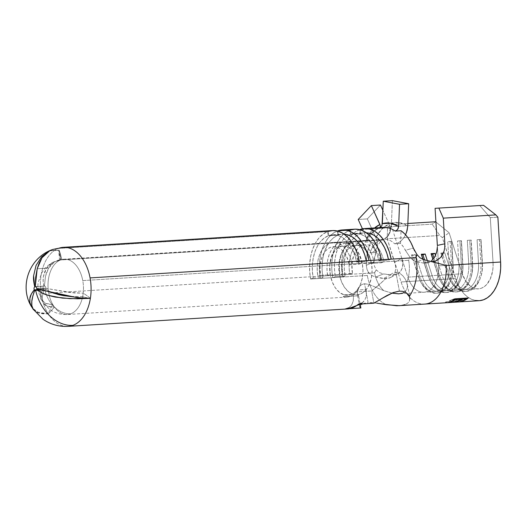 <?xml version="1.0" encoding="UTF-8"?>
<svg xmlns="http://www.w3.org/2000/svg" width="527" height="527" viewBox="0 0 527 527"><rect width="100%" height="100%" fill="white"/><g stroke="black" fill="none" stroke-linecap="round" stroke-linejoin="round"><path stroke-width="0.4" stroke-dasharray="2.63 1.98" d="M342.675 273.987L340.067 274.942L339.414 269.567L339.447 264.159L340.159 258.922L341.516 254.06L343.479 249.758L345.956 246.188L348.867 243.481L352.089 241.748L355.508 241.043L358.986 241.406L362.392 242.815L365.593 245.22L368.465 248.527L370.903 252.604L372.806 257.308L374.104 262.439L371.495 263.401L368.781 255.068L366.72 251.616L364.289 248.816L361.575 246.781L358.696 245.589L355.751 245.279L352.859 245.878L350.126 247.347L347.662 249.64L345.56 252.664L343.9 256.3L342.148 264.85L342.675 273.987A23.451 14.98 86.4 0 1 355.626 245.286A23.451 14.98 86.4 0 1 371.495 263.401L381.278 262.789A23.451 14.98 -93.6 0 0 365.409 244.68A23.451 14.98 -93.6 0 0 352.451 273.375L342.675 273.987L352.451 273.375L351.931 264.244L353.683 255.694L355.343 252.051L357.444 249.027L359.908 246.735L362.635 245.266L365.527 244.673L368.472 244.976L371.357 246.168L374.065 248.204L376.502 251.004L378.564 254.462L381.278 262.789L383.887 261.833L382.582 256.695L380.678 251.998L378.241 247.914L375.369 244.607L372.167 242.203L368.762 240.793L365.29 240.437L361.871 241.135L358.643 242.875L355.738 245.582L353.255 249.152L351.298 253.447L349.935 258.309L349.23 263.546L349.197 268.961L349.842 274.336L352.451 273.375L349.842 274.336L340.067 274.942A27.694 17.687 86.4 0 1 355.363 241.05A27.694 17.687 86.4 0 1 357.075 241.076A27.694 17.687 86.4 0 1 374.104 262.439L383.887 261.833A27.694 17.687 -93.6 0 0 365.145 240.444A27.694 17.687 -93.6 0 0 349.842 274.336L340.067 274.942L342.675 273.987M371.495 263.401L374.104 262.439L383.887 261.833L381.278 262.789L371.495 263.401M361.72 263.217L360.415 258.078L358.512 253.375L356.074 249.297L353.202 245.99L350 243.586L346.595 242.176L343.123 241.814L339.704 242.519L336.476 244.251L333.571 246.959L331.088 250.529L329.131 254.831L327.768 259.692L327.063 264.929L327.03 270.338L327.675 275.72L330.284 274.758L329.764 265.621L331.516 257.071L333.176 253.434L335.277 250.411L337.741 248.118L340.468 246.649L343.36 246.05L346.305 246.359L349.19 247.552L351.898 249.587L354.335 252.387L356.397 255.845L359.111 264.172L361.72 263.217A27.694 17.687 -93.6 0 0 342.978 241.821A27.694 17.687 -93.6 0 0 327.675 275.72L317.9 276.326L317.247 270.95L317.28 265.536L317.992 260.298L319.349 255.437L321.312 251.142L323.789 247.571L326.7 244.864L329.922 243.125L333.341 242.427L336.819 242.782L340.225 244.192L343.426 246.596L346.298 249.903L348.736 253.988L350.639 258.685L351.944 263.823L349.329 264.778L359.111 264.172A23.451 14.98 -93.6 0 0 343.242 246.063A23.451 14.98 -93.6 0 0 330.284 274.758L320.508 275.371A23.451 14.98 86.4 0 1 333.459 246.669A23.451 14.98 86.4 0 1 349.329 264.778L346.614 256.451L344.553 252.993L342.122 250.193L339.408 248.158L336.529 246.965L333.584 246.662L330.692 247.255L327.959 248.724L325.495 251.017L323.394 254.04L321.74 257.683L319.988 266.234L320.508 275.371L317.9 276.326A27.694 17.687 86.4 0 1 333.196 242.433A27.694 17.687 86.4 0 1 351.944 263.823L361.72 263.217L351.944 263.823L349.329 264.778L359.111 264.172L361.72 263.217M327.675 275.72L330.284 274.758L320.508 275.371L317.9 276.326L327.675 275.72M377.846 285.944L371.627 290.976L373.893 303.19L371.627 290.976L383.867 280.43L377.846 285.944M386.785 277.729L383.867 280.43L386.785 277.729M392.734 273.177L389.716 275.213L392.734 273.177L395.889 272.215L392.734 273.177M399.394 291.108L395.889 272.215L399.394 291.108M380.171 299.488L382.134 298.308M397.931 272.439L395.889 272.215L399.795 273.25L397.931 272.439M402.892 275.852L399.795 273.25L402.892 275.852L405.21 279.007L402.892 275.852M404.888 292.004L407.173 288.77L407.496 285.654L406.772 282.314L405.21 279.007L406.772 282.314A27.7 17.694 -93.6 0 0 408.662 260.292L82.765 280.595A27.7 17.694 86.4 0 1 83.213 293.177A27.7 17.694 86.4 0 1 82.673 296.602L70.071 296.438L82.673 296.602A27.7 17.694 86.4 0 1 82.179 298.717A27.7 17.694 -93.6 0 0 82.673 296.602A93.338 59.617 -93.6 0 0 90.38 298.361A93.338 59.617 -93.6 0 0 83.213 293.177A27.7 17.694 -93.6 0 0 82.765 280.595L408.662 260.292L409.031 258.546L410.131 257.453L405.388 250.318A27.7 17.694 -93.6 0 0 400.533 243.434L394.664 243.803A27.7 17.694 -93.6 0 0 384.051 239.265A27.7 17.694 -93.6 0 0 380.962 239.89L60.928 259.831A27.7 17.694 86.4 0 1 61.857 259.547A93.338 59.617 -93.6 0 0 59.202 250.147L49.762 250.733L59.202 250.147L60.928 259.831L380.962 239.89L384.782 238.817L387.905 236.195L390 232.302L390.843 227.552L359.987 229.476L378.893 228.296L381.284 226.808L382.338 223.659M381.634 303.927L372.22 302.65L368.083 302.603L364.585 283.71L369.157 284.501L383.913 290.713L391.897 293.098M407.331 284.382L409.808 297.748L409.387 301.095L407.76 303.13L404.993 304.659L401.238 305.541M408.781 295.258L409.367 296.345M339.474 274.666L330.35 275.232A26.001 16.607 86.4 0 1 344.711 243.415A26.001 16.607 86.4 0 1 362.306 263.493L371.436 262.927A26.001 16.607 -93.6 0 0 353.841 242.848A26.001 16.607 -93.6 0 0 339.474 274.666A26.001 16.607 -93.6 0 0 353.215 294.283L344.085 294.856A26.001 16.607 86.4 0 1 330.35 275.232L339.474 274.666L338.901 264.534L339.566 259.62L340.844 255.055L342.682 251.023L345.007 247.67L347.741 245.127L350.765 243.5L353.973 242.842L357.24 243.178L360.435 244.502L363.439 246.755L366.14 249.864L368.426 253.691L370.211 258.105L371.436 262.927L362.306 263.493A26.001 16.607 86.4 0 1 357.128 290.061L357.003 291.332L356.16 291.945L371.627 290.976L366.509 291.299L366.258 289.494L357.128 290.061L366.258 289.494A26.001 16.607 -93.6 0 0 371.436 262.927L372.108 270.344L371.416 277.63L369.407 284.198L366.258 289.494L363.373 292.314L360.145 294.092L356.707 294.758L353.215 294.283L353.465 296.088L343.117 296.734A27.7 17.694 -93.6 0 0 346.746 297.09A27.7 17.694 -93.6 0 0 356.16 291.945L366.509 291.299L366.305 296.062L366.258 289.494A26.001 16.607 -93.6 0 1 353.215 294.283L348.624 291.826L344.599 287.478L341.463 281.596L339.474 274.666M57.911 260.292L61.857 259.547A27.7 17.694 86.4 0 1 64.017 259.198A27.7 17.694 86.4 0 1 82.765 280.595A27.7 17.694 -93.6 0 0 64.017 259.198A27.7 17.694 -93.6 0 0 61.857 259.547A27.7 17.694 -93.6 0 0 60.928 259.831L59.202 250.147A93.338 59.617 86.4 0 1 61.857 259.547L58.846 260.022L54.334 261.998L57.911 260.292M51.244 264.594L54.334 261.998L48.688 268.026L51.244 264.594M37.2 268.744L48.688 268.026L45.48 276.293L44.42 286.042L35.276 286.616L44.42 286.042A2.121 1.357 86.4 0 1 45.836 287.683A2.121 1.357 -93.6 0 0 44.42 286.042L45.48 276.293L46.824 271.892L48.688 268.026L37.2 268.744M36.692 288.256L45.836 287.683A2.121 1.357 86.4 0 1 45.895 288.361L74.248 292.959L83.213 293.177L69.261 292.386L45.895 288.361A2.121 1.357 -93.6 0 0 45.836 287.683L36.692 288.256M33.346 309.586L38.478 313.025L48.24 313.842A39.584 25.283 -93.6 0 0 68.2 326.351A39.584 25.283 86.4 0 1 48.24 313.842A39.584 25.283 86.4 0 1 41.416 295.779A39.584 25.283 86.4 0 1 58.345 248.428L327.517 231.656A39.584 25.283 -93.6 0 0 310.594 279.007L320.37 278.401A39.584 25.283 86.4 0 1 337.3 231.05L332.741 233.586L328.637 237.486L325.139 242.598L322.386 248.731L320.475 255.648L319.481 263.085L319.448 270.766L320.37 278.401L332.761 277.63L320.37 278.401L322.979 277.439L322.155 270.628L322.188 263.77L323.071 257.13L324.777 250.951L327.234 245.483L330.357 240.918L334.026 237.44L338.09 235.167L337.3 231.05L338.09 235.167A35.335 22.569 -93.6 0 0 322.979 277.439L313.203 278.052L310.594 279.007L309.672 271.379L309.705 263.698L310.693 256.254L312.603 249.337L315.357 243.21L318.855 238.099L322.959 234.199L327.517 231.656L328.314 235.78L324.243 238.046L320.581 241.524L317.458 246.089L315.001 251.563L313.295 257.736L312.412 264.376L312.379 271.24L313.203 278.052A35.335 22.569 86.4 0 1 328.314 235.78L338.09 235.167L328.314 235.78L327.517 231.656L58.345 248.428A39.584 25.283 -93.6 0 0 41.416 295.779A39.584 25.283 -93.6 0 0 48.24 313.842L37.937 312.188L32.555 308.176M33.379 309.639L35.157 311.424L38.478 313.025L42.891 313.822L48.24 313.842A93.338 59.617 -93.6 0 0 54.353 307.004L50.612 306.945L47.496 306.273L45.045 304.975L43.333 303.071L42.371 300.548L42.153 297.478L43.813 289.896L36.317 290.364L43.813 289.896A2.121 1.357 -93.6 0 0 44.663 290.285A2.121 1.357 -93.6 0 0 44.914 290.232A2.121 1.357 86.4 0 1 43.813 289.896L42.153 297.478L43.333 303.071L47.496 306.273L54.353 307.004A27.7 17.694 -93.6 0 0 67.463 314.487A27.7 17.694 -93.6 0 0 70.737 313.796A27.7 20.935 -110.2 0 1 46.35 294.751A27.7 20.935 -110.2 0 1 44.914 290.232A2.121 1.357 -93.6 0 0 45.763 289.178L50.118 291.727L45.763 289.178A2.121 1.357 86.4 0 1 44.914 290.232A27.7 20.935 69.8 0 0 46.35 294.751A27.7 20.935 69.8 0 0 70.737 313.796A27.7 17.694 -93.6 0 0 82.172 298.717A27.7 17.694 86.4 0 1 70.737 313.796A27.7 17.694 86.4 0 1 67.463 314.487A27.7 17.694 86.4 0 1 54.353 307.004A27.7 17.694 86.4 0 1 52.693 304.389A27.7 17.694 86.4 0 1 48.721 293.098L52.74 292.847L48.721 293.098A27.7 17.694 86.4 0 1 59.656 260.358A27.7 17.694 86.4 0 1 60.565 259.963L380.593 240.022A27.7 17.694 -93.6 0 0 369.994 252.861L375.863 252.499A27.7 17.694 -93.6 0 0 374.012 261.84L374.42 266.122L376.258 269.89L374.618 272.795A27.7 17.694 -93.6 0 0 383.913 290.713L369.157 284.501L364.585 283.71L361.812 284.54L359.855 286.181L357.662 290.054L357.22 293.519L358.584 295.772L343.117 296.734L343.953 296.121L344.085 294.856L353.215 294.283L353.465 296.088L353.268 300.845L351.733 304.929L348.986 307.775L345.376 308.947A39.584 25.283 -93.6 0 0 347.484 308.954M379.512 228.112L378.373 228.487L390.323 227.743L389.539 232.473L387.497 236.34L384.407 238.955L380.593 240.022A27.7 17.694 -93.6 0 0 369.994 252.861L372.141 252.473L375.053 250.714L370.995 241.774L368.9 247.051L367.391 252.841L366.515 258.981L366.298 265.325L374.012 261.84L375.863 252.499L370.995 241.774L365.132 242.137L366.878 241.043L369.295 236.814C372.293 232.479 375.553 229.66 379.084 228.336L380.191 227.209L379.512 228.112L378.373 228.487L360.013 229.634L378.373 228.487A39.584 25.283 -93.6 0 0 365.132 242.137L370.995 241.774A39.584 25.283 -93.6 0 0 366.298 265.325L367.016 269.462L368.432 272.354L371.766 275.476L375.679 277.083L386.298 278.73L389.222 278.124L391.745 276.767L393.722 274.725L395.046 272.097L395.652 269.047L395.54 265.7L387.2 238.751L387.569 226.946L390.948 224.535L407.852 277.149L418.451 276.491A25.467 16.265 -93.6 0 0 434.538 291.583A25.467 16.265 -93.6 0 0 449.188 265.2L438.596 265.858A25.467 16.265 86.4 0 1 424.439 292.195A25.467 16.265 86.4 0 1 407.852 277.149L418.451 276.491L411.501 254.87L415.414 254.627L422.358 276.247L428.227 275.885A25.467 16.265 -93.6 0 0 444.314 290.97A25.467 16.265 -93.6 0 0 458.971 264.594L453.101 264.956A25.467 16.265 86.4 0 1 438.444 291.339A25.467 16.265 86.4 0 1 422.358 276.247L428.227 275.885L428.563 276.491L432.14 275.641L427.285 260.529L432.14 275.641L438.009 275.272A25.467 16.265 -93.6 0 0 454.096 290.364A25.467 16.265 -93.6 0 0 468.747 263.981L462.884 264.35A25.467 16.265 86.4 0 1 448.227 290.726A25.467 16.265 86.4 0 1 432.14 275.641L438.009 275.272L438.345 275.878L439.65 275.799L441.922 275.028L435.579 255.285L441.922 275.028L447.785 274.666A25.467 16.265 -93.6 0 0 463.872 289.751A25.467 16.265 -93.6 0 0 478.529 263.375L472.66 263.737A25.467 16.265 86.4 0 1 458.003 290.12A25.467 16.265 86.4 0 1 441.922 275.028L447.785 274.666L440.842 253.046L444.755 252.802L451.698 274.422L462.291 273.757L465.677 281.016L470.367 286.201L473.042 287.808L475.822 288.697L478.635 288.829L481.388 288.21L484.01 286.853L486.414 284.804L490.308 278.875L492.6 271.128L493.061 266.846L493.035 262.466L482.442 263.131A25.467 16.265 86.4 0 1 467.785 289.507A25.467 16.265 86.4 0 1 451.698 274.422L462.291 273.757A25.467 16.265 -93.6 0 0 478.378 288.849A25.467 16.265 -93.6 0 0 493.035 262.466L490.301 217.644L479.748 205.543L490.301 217.644L493.035 262.466L482.442 263.131L480.999 239.489L477.087 239.732L478.529 263.375L472.66 263.737L471.217 240.101L467.304 240.345L468.747 263.981L462.884 264.35L461.441 240.707L457.528 240.951L458.971 264.594L453.101 264.956L451.659 241.32L447.746 241.564L449.188 265.2L438.596 265.858A25.467 16.265 86.4 0 1 423.939 292.241A25.467 16.265 86.4 0 1 407.852 277.149L401.844 258.454L402.766 265.107L402.226 268.098L401.001 270.694L399.156 272.775L396.778 274.218L393.998 274.956L383.425 273.948L379.618 272.65L376.258 269.89L375.053 271.023L374.618 272.795L54.274 292.748L374.618 272.795A27.7 17.694 -93.6 0 0 383.913 290.713L392.463 293.223M359.467 229.667L354.908 232.209L350.804 236.109L347.306 241.221L344.553 247.347L342.642 254.264L341.648 261.702L341.615 269.389L342.537 277.018A39.584 25.283 86.4 0 1 359.467 229.667L360.257 233.79A35.335 22.569 -93.6 0 0 345.145 276.062L344.322 269.244L344.355 262.387L345.238 255.747L346.944 249.574L349.401 244.1L352.523 239.535L356.193 236.056L360.257 233.79L359.467 229.667M367.312 275.476L342.537 277.018L367.312 275.476A39.584 25.283 -93.6 0 0 386.515 304.738A39.584 25.283 86.4 0 1 367.312 275.476L368.432 272.354L367.497 273.678L367.312 275.476M337.847 231.017L349.684 230.279A39.584 25.283 -93.6 0 0 332.761 277.63L342.537 277.018L345.145 276.062L335.37 276.668L332.761 277.63L331.839 269.995L331.872 262.314L332.86 254.877L334.77 247.96L337.524 241.827L341.022 236.715L345.126 232.815L349.684 230.279L350.481 234.396L346.41 236.663L342.748 240.147L339.625 244.712L337.168 250.18L335.462 256.359L334.573 262.999L334.546 269.857L335.37 276.668A35.335 22.569 86.4 0 1 350.481 234.396L360.257 233.79L350.481 234.396L349.684 230.279L337.847 231.017M350.047 308.657L345.376 308.947L350.047 308.657M359.724 306.648L360.85 307.979L359.717 306.997L360.046 307.61M365.152 303.005L361.469 304.487M376.97 303.177L370.87 302.577M383.313 227.4A39.584 25.283 -93.6 0 0 378.893 228.296L380.586 227.572M350.211 230.088L350.949 234.225A35.335 22.569 86.4 0 1 354.888 233.428A35.335 22.569 86.4 0 1 378.801 260.72L381.416 259.758L378.801 260.72L377.154 254.205L374.75 248.243L371.673 243.059L368.044 238.843L363.999 235.76L359.691 233.922L355.284 233.408L350.949 234.225L366.397 232.809A35.335 22.569 -93.6 0 0 364.671 232.815A35.335 22.569 -93.6 0 0 360.725 233.619L360.04 229.752L360.725 233.619L350.949 234.225L350.211 230.088L337.82 230.859L350.211 230.088A39.584 25.283 -93.6 0 1 354.625 229.186M424.63 304.105A37.351 23.86 86.4 0 1 401.087 281.971L455.526 278.579A37.351 23.86 -93.6 0 0 479.115 300.713M457.258 302.07A37.351 23.86 86.4 0 1 455.229 302.063L457.126 301.365L446.362 301.754L458.062 301.022L458.24 301.978L458.062 301.022L461.678 300.107L456.566 301.984A37.351 23.86 -93.6 0 0 457.581 302.017A37.351 23.86 86.4 0 1 456.566 301.984L455.229 302.063A37.351 23.86 -93.6 0 0 457.232 302.076M438.596 265.858L437.351 245.417L438.596 265.858M475.367 300.482L471.29 299.184L467.37 296.826L463.734 293.467L460.486 289.224L457.719 284.211L442.357 237.591L439.762 235.477L442.357 237.591L455.526 278.579L401.087 281.971L387.2 238.751L439.762 235.477L432.226 224.166L439.762 235.477L387.2 238.751L387.569 226.946L432.226 224.166L435.612 221.755L432.226 224.166L387.569 226.946L390.948 224.535L401.844 258.454L394.73 262.196L401.087 281.971A37.351 23.86 -93.6 0 0 425.408 304.039M409.907 298.75L409.387 301.095L407.76 303.13L404.993 304.659M403.715 292.722L406.436 290.351L407.503 286.958L406.772 282.314A27.7 17.694 -93.6 0 0 408.662 260.292L410.131 257.453L413.181 260.325L416.593 261.767L423.392 263.032L426.152 263.144L428.826 262.446L431.29 260.97L433.464 258.777L435.249 255.977L437.252 249.139L437.351 245.417M332.458 230.569A39.584 25.283 -93.6 0 0 328.044 231.465L58.866 248.237L52.805 249.436M390.948 224.535L407.852 223.481L390.948 224.535M444.854 243.784L444.762 247.598M440.737 257.44L438.365 259.627L435.664 261.049M427.601 262.868L423.392 263.032L429.808 261.359L446.171 265.41L429.808 261.359L423.392 263.032L416.593 261.767L423.451 259.541L419.96 257.775M430.599 281.484A27.167 17.351 -93.6 0 1 428.563 276.491L423.089 259.436L428.563 276.491L429.867 276.405L424.538 259.824L429.867 276.405L432.14 275.641A25.467 16.265 -93.6 0 0 446.488 290.693A25.467 16.265 -93.6 0 0 461.006 278.645A25.467 16.265 -93.6 0 0 462.884 264.35L462.66 264.363A27.167 17.351 86.4 0 1 460.657 279.613A27.167 17.351 86.4 0 1 445.177 292.465A27.167 17.351 86.4 0 1 429.867 276.405A27.167 17.351 -93.6 0 0 447.028 292.505A27.167 17.351 -93.6 0 0 462.66 264.363L461.441 240.707L462.884 264.35L461.356 264.449A27.167 17.351 86.4 0 1 445.723 292.584A27.167 17.351 86.4 0 1 428.563 276.491L422.931 259.389L428.227 275.885A25.467 16.265 86.4 0 0 430.137 280.562L430.599 281.484A27.167 17.351 -93.6 0 0 450.684 291.102A27.167 17.351 -93.6 0 0 461.356 264.449L458.971 264.594L457.528 240.951L459.913 240.806L461.356 264.449L459.913 240.806L461.217 240.727L462.66 264.363L458.971 264.594A25.467 16.265 86.4 0 1 448.964 289.58A25.467 16.265 86.4 0 1 430.137 280.562M440.381 280.878A27.167 17.351 -93.6 0 1 438.345 275.878L433.023 259.31L438.345 275.878L439.65 275.799L433.965 258.111L439.65 275.799L441.922 275.028A25.467 16.265 -93.6 0 0 456.27 290.081A25.467 16.265 -93.6 0 0 470.782 278.032A25.467 16.265 -93.6 0 0 472.66 263.737L472.442 263.757A27.167 17.351 86.4 0 1 470.433 279A27.167 17.351 86.4 0 1 454.959 291.853A27.167 17.351 86.4 0 1 439.65 275.799A27.167 17.351 -93.6 0 0 456.81 291.892A27.167 17.351 -93.6 0 0 472.442 263.757L471 240.114L472.66 263.737L471.138 263.836A27.167 17.351 86.4 0 1 455.506 291.978A27.167 17.351 86.4 0 1 438.345 275.878L432.917 259.429L438.009 275.272A25.467 16.265 86.4 0 0 439.913 279.956L440.381 280.878A27.167 17.351 -93.6 0 0 460.46 290.496A27.167 17.351 -93.6 0 0 471.138 263.836L468.747 263.981L467.304 240.345L469.695 240.2L471.138 263.836L469.695 240.2L471 240.114L472.442 263.757L468.747 263.981A25.467 16.265 86.4 0 1 458.74 288.974A25.467 16.265 86.4 0 1 439.913 279.956M462.291 273.757L449.123 232.769L435.921 222.005L449.123 232.769L462.291 273.757M442.357 237.591L449.123 232.769L442.357 237.591M490.301 217.644L497.877 217.196L490.301 217.644M390.975 274.936L383.155 278.526L375.679 277.083L383.425 273.948L390.975 274.936L383.155 278.526L386.298 278.73L390.428 277.597L393.722 274.725L395.046 272.097L395.652 269.047L395.54 265.7L394.73 262.196L401.844 258.454L402.793 263.658L402.127 268.381L399.881 272.097L396.337 274.389L391.936 275.028M375.053 250.714L372.141 252.473L369.994 252.861L375.863 252.499L375.053 250.714L376.7 248.197L377.385 245.022L377.088 241.425L375.83 237.644A43.827 27.997 86.4 0 1 389.064 223.975L390.323 227.743A16.133 12.167 -111.1 0 1 383.584 239.337A16.133 12.167 -111.1 0 1 380.593 240.022L60.565 259.963L58.708 250.325L49.446 250.905L58.708 250.325A93.338 59.617 -93.6 0 0 59.656 260.358A27.7 17.694 -93.6 0 0 48.721 293.098A27.7 17.694 -93.6 0 0 52.693 304.389L45.711 303.453L41.139 299.56C37.951 291.457 37.107 285.39 38.59 281.365L41.811 272.9C44.538 268.203 48.451 264.567 53.537 261.978L59.656 260.358L55.743 261.089L52.133 262.756L53.537 261.978M52.094 249.693L58.345 248.428A39.584 29.855 -111.1 0 0 52.087 249.693M328.044 231.465L328.782 235.609A35.335 22.569 86.4 0 1 332.721 234.805A35.335 22.569 86.4 0 1 356.634 262.097L359.249 261.142L356.634 262.097L354.987 255.588L352.583 249.627L349.506 244.436L345.877 240.22L341.832 237.137L337.524 235.305L333.117 234.785L328.782 235.609L344.23 234.192A35.335 22.569 -93.6 0 0 342.504 234.199A35.335 22.569 -93.6 0 0 338.558 234.996L337.873 231.136L338.558 234.996L328.782 235.609L328.044 231.465L58.866 248.237A39.584 29.98 70.8 0 0 52.693 249.475M405.658 234.634L403.445 238.369L400.619 241.326L398.511 242.703L394.664 243.803A27.7 17.694 -93.6 0 0 384.084 239.258A27.7 17.694 -93.6 0 0 380.962 239.89A16.133 12.213 70.8 0 0 383.669 239.317A16.133 12.213 70.8 0 0 390.843 227.552L391.462 223.092A43.827 27.997 86.4 0 1 407.753 225.918L399.677 222.631L391.462 223.092L390.843 227.552L378.893 228.296M376.7 248.197L376.713 248.164C378.175 244.62 379.888 242.025 381.844 240.371L383.379 239.423M40.487 294.87C40.612 293.42 41.587 291.556 43.418 289.27A2.121 1.357 86.4 0 1 43.899 286.24C43.056 282.314 42.871 279.178 43.339 276.84L46.336 268.566L52.133 262.756L48.939 265.292L46.336 268.566L44.426 272.479L43.339 276.84L43.155 281.497L43.899 286.24A2.121 1.357 -93.6 0 0 43.418 289.27L39.999 289.488L43.418 289.27L41.468 292.07L40.487 294.87L40.467 297.571L41.369 299.982L40.487 294.87M63.28 247.334A39.584 25.283 -93.6 0 0 58.866 248.237M406.561 232.367L404.123 237.407L400.619 241.326L400.533 243.434L394.664 243.803L398.511 242.703L400.619 241.326L401.054 230.734L400.533 243.434L403.148 246.55L405.388 250.318L413.333 248.052L405.388 250.318L410.131 257.453L413.181 260.325L416.593 261.767L423.451 259.541M45.763 289.178L40.204 289.521L45.763 289.178M35.783 286.741L43.899 286.24L35.783 286.741M36.745 288.934L45.895 288.361L36.745 288.934M42.647 293.882L42.779 293.322M41.369 299.982L43.155 301.991L45.711 303.453L48.939 304.27L52.693 304.389A93.338 59.617 -93.6 0 0 48.24 313.842L42.72 313.598L37.937 312.188L34.084 309.744L32.555 308.183M52.693 304.389A27.7 17.694 -93.6 0 0 54.353 307.004A93.338 59.617 86.4 0 1 48.24 313.842A93.338 59.617 86.4 0 1 52.693 304.389M82.673 296.602A27.7 17.694 -93.6 0 0 83.213 293.177A93.338 59.617 86.4 0 1 90.38 298.361A93.338 59.617 86.4 0 1 82.673 296.602M59.656 260.358A93.338 59.617 86.4 0 1 58.708 250.325L60.565 259.963A27.7 17.694 -93.6 0 0 59.656 260.358M330.35 275.232L329.77 265.107L330.436 260.186L331.714 255.628L333.551 251.59L335.883 248.237L338.611 245.694L341.641 244.067L344.849 243.408L348.11 243.744L351.305 245.068L354.309 247.328L357.01 250.43L359.295 254.258L361.087 258.671L362.306 263.493L362.978 270.911L362.286 278.203L360.284 284.764L357.128 290.061L354.249 292.88L351.015 294.659L347.576 295.331L344.085 294.856L339.5 292.399L335.468 288.052L332.333 282.169L330.35 275.232M366.95 240.872L367.095 239.627L366.265 241.761L365.132 242.137A39.584 25.283 -93.6 0 1 378.373 228.487L390.323 227.743L389.064 223.975L381.739 229.219L375.83 237.644L367.332 218.903L380.468 205.029L367.332 218.903L358.202 219.476L367.332 218.903L375.83 237.644L377.292 242.631L377.049 247.143M367.095 239.627L362.444 228.823L366.7 238.217A43.827 27.997 86.4 0 1 374.572 227.947L372.609 229.785L366.7 238.217L367.095 239.627M389.064 223.975L382.885 210.352L389.064 223.975M379.934 224.542L380.329 225.958M398.629 226.491L398.32 228.158M392.384 200.649L391.462 223.092L392.384 200.649M366.417 261.491L369.025 260.529L366.417 261.491A35.335 22.569 -93.6 0 0 366.265 260.7L366.417 261.491L356.634 262.097L366.417 261.491M388.583 260.107L391.192 259.152L388.583 260.107A35.335 22.569 -93.6 0 0 388.432 259.324L388.583 260.107L378.801 260.72L388.583 260.107M335.37 276.668L345.145 276.062L342.537 277.018L332.761 277.63L335.37 276.668M313.203 278.052L322.979 277.439L320.37 278.401L310.594 279.007L313.203 278.052M416.943 254.541L414.67 251.017M368.432 272.354L371.766 275.476L375.679 277.083L383.425 273.948L379.618 272.65L376.258 269.89L374.42 266.122L374.012 261.84L366.298 265.325L367.016 269.462L368.432 272.354M348.986 307.775L351.733 304.929L353.268 300.845L353.465 296.088L358.584 295.772L360.198 304.474L358.584 295.772L357.22 293.519L357.227 291.886L358.518 288.111L359.855 286.181L361.812 284.54L364.585 283.71L368.083 302.603L362.497 303.901M359.724 307.05L357.22 293.519M361.608 304.395L360.488 305.304L359.717 306.997M362.029 302.985L364.77 300.146L366.305 296.062L364.77 300.146L363.123 302.155L362.029 302.985L358.426 304.151M357.003 291.332L356.16 291.945A27.7 17.694 86.4 0 1 346.779 297.09A27.7 17.694 86.4 0 1 343.117 296.734L343.953 296.121L344.085 294.856A26.001 16.607 -93.6 0 0 357.128 290.061L356.825 291.596C353.9 294.982 350.541 296.813 346.746 297.09L67.463 314.487C61.277 314.803 55.625 313.301 50.513 309.981L43.761 303.697M480.914 263.23L478.529 263.375L477.087 239.732L479.471 239.587L480.914 263.23L479.471 239.587L480.776 239.508L482.218 263.144L478.529 263.375A25.467 16.265 86.4 0 1 468.523 288.361A25.467 16.265 86.4 0 1 449.696 279.35A25.467 16.265 86.4 0 1 447.785 274.666L448.121 275.272A27.167 17.351 -93.6 0 0 450.157 280.265A27.167 17.351 -93.6 0 0 470.242 289.883A27.167 17.351 -93.6 0 0 480.914 263.23A27.167 17.351 86.4 0 1 465.282 291.365A27.167 17.351 86.4 0 1 448.121 275.272L449.426 275.186A27.167 17.351 -93.6 0 0 466.586 291.286A27.167 17.351 -93.6 0 0 482.218 263.144L480.999 239.489L482.442 263.131L480.914 263.23M449.426 275.186L451.698 274.422A25.467 16.265 -93.6 0 0 466.052 289.475A25.467 16.265 -93.6 0 0 480.565 277.426A25.467 16.265 -93.6 0 0 482.442 263.131L482.218 263.144A27.167 17.351 86.4 0 1 480.216 278.394A27.167 17.351 86.4 0 1 464.735 291.247A27.167 17.351 86.4 0 1 449.426 275.186L442.482 253.573L444.755 252.802L451.698 274.422L448.121 275.272L440.842 253.046L448.121 275.272L441.178 253.652L442.482 253.573L449.426 275.186M480.999 239.489L477.087 239.732L480.999 239.489M442.482 253.573L444.755 252.802L440.842 253.046L441.178 253.652L442.482 253.573M471.217 240.101L467.304 240.345L471.217 240.101M461.441 240.707L457.528 240.951L461.441 240.707M451.58 265.055L449.188 265.2L447.746 241.564L450.137 241.419L451.58 265.055L450.137 241.419L451.441 241.333L452.884 264.976L449.188 265.2A25.467 16.265 86.4 0 1 439.182 290.193A25.467 16.265 86.4 0 1 420.355 281.174A25.467 16.265 86.4 0 1 418.451 276.491L418.787 277.097A27.167 17.351 -93.6 0 0 420.823 282.097A27.167 17.351 -93.6 0 0 440.901 291.708A27.167 17.351 -93.6 0 0 451.58 265.055A27.167 17.351 86.4 0 1 435.948 293.196A27.167 17.351 86.4 0 1 418.787 277.097L420.091 277.018A27.167 17.351 -93.6 0 0 437.245 293.111A27.167 17.351 -93.6 0 0 452.884 264.976L451.659 241.32L453.101 264.956L451.58 265.055M420.091 277.018L422.358 276.247A25.467 16.265 -93.6 0 0 436.712 291.299A25.467 16.265 -93.6 0 0 451.224 279.251A25.467 16.265 -93.6 0 0 453.101 264.956L452.884 264.976A27.167 17.351 86.4 0 1 450.875 280.219A27.167 17.351 86.4 0 1 435.394 293.071A27.167 17.351 86.4 0 1 420.091 277.018L413.142 255.397L415.414 254.627L422.358 276.247L420.091 277.018L418.787 277.097L418.451 276.491L411.501 254.87L418.787 277.097L411.837 255.483L413.142 255.397L420.091 277.018M451.659 241.32L447.746 241.564L451.659 241.32M413.142 255.397L415.414 254.627L411.501 254.87L411.837 255.483L413.142 255.397M455.249 298.802L468.286 297.986L455.249 298.802M466.026 298.506L462.344 299.863L462.522 300.792L462.344 299.863L461.006 299.942L461.257 301.279L461.006 299.942L465.96 298.13L461.922 298.381L465.96 298.124L461.006 299.942L466.026 298.506M460.677 298.842L456.995 300.192L457.166 301.128L456.995 300.192L455.657 300.278L455.908 301.615L455.657 300.278L460.611 298.46L455.591 298.769L460.611 298.46L455.657 300.278L460.677 298.842M455.018 298.98L450.644 300.588L450.816 301.523L450.644 300.588L449.307 300.673L449.551 302.011L449.307 300.673L455.19 298.513L449.307 300.673L455.018 298.98M460.341 300.186L460.578 301.49L460.341 300.186L461.678 300.107L461.916 301.411L461.678 300.107L455.229 302.063L457.126 301.365L457.252 302.043L457.126 301.365L445.427 302.096L445.559 302.801L445.427 302.096L446.362 301.754L446.54 302.709L446.362 301.754L458.062 301.022L460.341 300.186M365.409 244.68L355.626 245.286M365.145 240.444L355.363 241.05M333.459 246.669L343.242 246.063M333.196 242.433L342.978 241.821M353.841 242.848L344.711 243.415M58.846 260.022L64.017 259.198L383.478 239.383M434.538 291.583L399.242 293.809M438.444 291.339L444.314 290.97M448.227 290.726L454.096 290.364M458.003 290.12L463.872 289.751M467.785 289.507L478.378 288.849M44.663 290.285L35.52 290.851M332.721 234.805L342.504 234.199M354.888 233.428L364.671 232.815M434.386 261.418L427.094 262.993M397.542 273.856L390.428 277.597M363.123 302.155L360.857 304M449.696 279.35L450.157 280.265M465.282 291.365L466.586 291.286M480.216 278.394L480.565 277.426M455.506 291.978L456.81 291.892M470.433 279L470.782 278.032M445.723 292.584L447.028 292.505M460.657 279.613L461.006 278.645M420.355 281.174L420.823 282.097M435.948 293.196L437.245 293.111M450.875 280.219L451.224 279.251"/><path stroke-width="0.79" d="M382.134 298.308L393.208 292.571L399.394 291.108L402.944 291.365L405.849 292.498L408.781 295.258L409.795 297.683M377.003 301.385L386.686 295.68L393.208 292.571L399.394 291.108L402.944 291.365L405.849 292.498L407.997 294.237L409.367 296.345A39.584 25.283 -93.6 0 0 415.968 257.604L90.071 277.907A39.584 25.283 86.4 0 1 90.38 298.361A39.584 25.283 86.4 0 1 72.878 325.357A39.584 29.92 -110.2 0 1 35.77 290.799A2.121 1.357 86.4 0 1 34.663 290.463C32.878 295.476 31.93 299.099 31.818 301.339C31.515 304.698 31.89 307.234 32.938 308.947L43.023 319.257C50.566 324.461 58.958 326.819 68.2 326.351A39.584 25.283 -93.6 0 0 72.878 325.357A39.584 25.283 86.4 0 1 68.2 326.351L347.484 308.954A39.584 25.283 -93.6 0 0 358.426 304.151L373.893 303.19L377.003 301.385M391.897 293.098L398.867 293.829L402.799 293.117L404.888 292.004M404.993 304.659L401.238 305.535L396.739 305.752L381.634 303.927M52.805 249.436L49.762 250.733L45.526 253.711L41.989 257.789L39.229 262.835L37.2 268.744L35.276 286.616A2.121 1.357 86.4 0 1 36.692 288.256A2.121 1.357 86.4 0 1 36.745 288.934L77.429 297.702L90.38 298.361L77.225 298.783L62.41 298.111L48.115 295.337C44.624 294.422 40.79 292.557 36.62 289.745A2.121 1.357 86.4 0 1 35.77 290.799A39.584 29.92 69.8 0 0 72.878 325.357A39.584 25.283 -93.6 0 0 90.38 298.361A39.584 25.283 -93.6 0 0 90.071 277.907L359.249 261.142A39.584 25.283 -93.6 0 0 332.458 230.569L63.28 247.334A39.584 25.283 86.4 0 1 90.071 277.907A39.584 25.283 -93.6 0 0 63.28 247.334A39.584 25.283 86.4 0 0 58.866 248.237M53.761 293.223L50.118 291.727L58.537 294.639L63.55 295.654L53.761 293.223M70.071 296.438L63.55 295.654L70.071 296.438M52.74 292.847L54.274 292.748L52.74 292.847M359.658 229.653L360.013 229.634L359.658 229.653M337.491 231.037L337.847 231.017L337.491 231.037M362.029 302.985L358.426 304.151L373.893 303.19L380.171 299.488M360.85 307.979L350.047 308.657L360.85 307.979L360.198 304.474L360.85 307.979M385.929 304.646L376.97 303.177M328.044 231.465L332.899 230.549L337.833 231.122L342.662 233.184L347.194 236.636L351.259 241.359L354.704 247.17L357.405 253.843L359.249 261.142L369.025 260.529L367.181 253.237L364.486 246.557L361.041 240.747L356.97 236.024L352.438 232.572L347.616 230.516L342.682 229.937L337.82 230.859A39.584 25.283 86.4 0 1 342.234 229.956A39.584 25.283 86.4 0 1 369.025 260.529L391.192 259.152L389.348 251.853L386.653 245.18L383.201 239.363L379.137 234.647L374.605 231.188L369.783 229.133L364.849 228.553L359.987 229.476A39.584 25.283 86.4 0 1 364.401 228.58A39.584 25.283 86.4 0 1 391.192 259.152L415.968 257.604L416.106 255.832L416.943 254.541L413.333 248.052A39.584 25.283 -93.6 0 0 401.054 230.734L395.184 231.103A39.584 25.283 -93.6 0 0 383.313 227.4A39.584 25.283 -93.6 0 0 378.893 228.296M350.211 230.088L355.066 229.166L360 229.746L364.829 231.801L369.361 235.253L373.426 239.976L376.871 245.786L379.572 252.466L381.416 259.758A39.584 25.283 -93.6 0 0 354.625 229.186L342.234 229.956M401.238 305.535L457.245 302.076A37.351 23.86 -93.6 0 0 457.245 302.076A37.351 23.86 -93.6 0 0 457.258 302.07L445.559 302.801A37.351 23.86 -93.6 0 0 446.54 302.709L458.24 301.978A37.351 23.86 -93.6 0 0 460.578 301.49L461.916 301.411A37.351 23.86 86.4 0 1 458.582 301.991L479.115 300.713A37.351 23.86 -93.6 0 0 500.61 262.018L446.171 265.41A37.351 23.86 86.4 0 1 424.683 304.105A37.351 23.86 86.4 0 1 424.63 304.105M450.888 301.925L449.551 302.011A37.351 23.86 -93.6 0 0 455.249 298.802L468.286 297.986A37.351 23.86 86.4 0 1 462.594 301.194L461.257 301.279A37.351 23.86 -93.6 0 0 466.072 298.75L462.06 299A37.351 23.86 86.4 0 1 457.245 301.53L455.908 301.615A37.351 23.86 -93.6 0 0 460.723 299.079L455.71 299.395A37.351 23.86 86.4 0 1 450.888 301.925A37.351 23.86 -93.6 0 0 455.71 299.395L460.723 299.079A37.351 23.86 86.4 0 1 455.908 301.615L457.245 301.53A37.351 23.86 -93.6 0 0 462.06 299L466.072 298.75A37.351 23.86 86.4 0 1 461.257 301.279L462.594 301.194A37.351 23.86 -93.6 0 0 468.286 297.986L455.249 298.802A37.351 23.86 86.4 0 1 449.551 302.011L450.888 301.925L450.816 301.523L450.888 301.925M458.582 301.991A37.351 23.86 86.4 0 1 457.581 302.017A37.351 23.86 -93.6 0 0 461.916 301.411L460.578 301.49A37.351 23.86 86.4 0 1 458.24 301.978L446.54 302.709A37.351 23.86 86.4 0 1 445.559 302.801L457.258 302.07M444.854 243.784L437.351 245.417L435.085 208.33L479.748 205.543L435.085 208.33L438.872 208.099L443.293 218.152L444.854 243.784L437.351 245.417L435.085 208.33L438.872 208.099L443.293 218.152L444.854 243.784L444.762 247.598L444.011 251.274L442.647 254.607L440.737 257.44L435.664 261.049L431.527 261.629L434.301 261.438M425.408 304.039A37.351 23.86 -93.6 0 0 446.171 265.41L423.451 259.541L419.96 257.775L416.943 254.541L415.968 257.604A39.584 25.283 86.4 0 1 409.367 296.345L409.907 298.75M399.585 305.693L386.515 304.738M392.463 293.223L398.702 293.835M407.852 223.481L435.612 221.755L407.852 223.481M423.451 259.541L446.171 265.41L500.61 262.018L497.877 217.196L495.854 214.878L443.293 218.152L495.854 214.878L483.536 205.319L438.872 208.099L483.536 205.319L479.748 205.543L483.536 205.319L495.854 214.878L497.877 217.196L500.61 262.018L500.65 268.447L499.978 274.719L498.614 280.66L496.612 286.082L494.01 290.838L490.9 294.777L487.376 297.788L483.529 299.777L479.491 300.686L475.367 300.482M422.931 259.389L421.284 254.264L425.197 254.021L427.285 260.529L425.197 254.021L421.284 254.264L423.089 259.436L421.62 254.87L425.197 254.021L422.924 254.791L424.538 259.824L422.924 254.791L421.62 254.87L421.284 254.264L422.931 259.389M432.917 259.429L431.06 253.658L434.973 253.415L435.579 255.285L434.973 253.415L431.06 253.658L433.023 259.31L431.402 254.264L434.973 253.415L432.7 254.179L433.965 258.111L432.7 254.179L431.402 254.264L431.06 253.658L432.917 259.429M32.555 308.176L31.363 306.457C29.98 304.217 29.492 301.503 29.907 298.308C30.032 296.088 31.482 293.269 34.268 289.843A2.121 1.357 86.4 0 1 34.749 286.807C33.656 282.228 33.28 278.546 33.603 275.766L36.067 265.404L41.574 256.814L49.268 250.918L52.094 249.693M407.753 225.918L408.669 203.725L407.753 225.918L407.127 230.391L405.579 234.818M32.555 308.183L31.31 306.365C19.683 287.347 28.063 258.882 51.508 249.91A39.584 29.855 -111.1 0 1 52.087 249.693M31.363 306.457L29.927 302.544L29.907 298.308L31.363 293.974L34.268 289.843L39.999 289.488L34.268 289.843A2.121 1.357 86.4 0 1 34.749 286.807L33.603 275.766L36.067 265.404L41.574 256.814L49.268 250.918A39.584 29.855 -111.1 0 1 51.508 249.91M63.28 247.334L52.693 249.475A39.584 29.98 70.8 0 0 49.762 250.733L41.989 257.789L37.2 268.744L35.658 277.373L35.276 286.616A2.121 1.357 86.4 0 1 36.692 288.256A2.121 1.357 86.4 0 1 36.745 288.934L70.282 296.477L84.221 298.368L90.38 298.361L69.893 298.644L55.032 297.044L48.115 295.337L41.87 292.9L36.62 289.745A2.121 1.357 86.4 0 1 35.77 290.799A2.121 1.357 86.4 0 1 35.52 290.851A2.121 1.357 86.4 0 1 34.663 290.463L36.317 290.364L34.663 290.463L32.779 296.273L31.818 301.339L31.844 305.594L33.379 309.639M414.67 251.017L410.935 242.67L408.043 237.908L404.716 233.896L401.054 230.734L395.184 231.103A39.584 25.283 -93.6 0 0 383.34 227.4L379.572 228.158M40.204 289.521L36.62 289.745L40.204 289.521M34.749 286.807L35.783 286.741L34.749 286.807M380.257 225.49L371.344 205.596L380.468 205.029L382.885 210.352L380.468 205.029L371.344 205.596L358.202 219.476L362.444 228.823L358.202 219.476L371.344 205.596L379.934 224.542L374.572 227.947A43.827 27.997 86.4 0 1 379.934 224.542L379.947 224.568M380.329 225.958L379.993 227.605L380.329 225.958M406.561 232.367L407.72 226.498M382.009 225.391L383.261 201.222L392.384 200.649L408.669 203.725L392.384 200.649L383.261 201.222L399.538 204.292L398.629 226.491L390.547 223.198L382.338 223.659L383.261 201.222L399.538 204.292L408.669 203.725L399.538 204.292L398.623 226.524M398.471 227.624L397.569 229.627L395.184 231.103L397.569 229.627L398.629 226.491A43.827 27.997 86.4 0 0 382.338 223.659M382.029 225.339L380.184 227.862M344.23 234.192L347.3 234.693L351.608 236.531L355.653 239.614L359.282 243.83L362.365 249.014L364.77 254.976L366.265 260.7A35.335 22.569 -93.6 0 0 344.23 234.192M366.397 232.809L369.467 233.316L373.775 235.147L377.819 238.23L381.449 242.446L384.526 247.637L386.937 253.599L388.432 259.324A35.335 22.569 -93.6 0 0 366.397 232.809M444.762 247.598L444.011 251.274L440.737 257.44M435.664 261.049L434.386 261.418M431.461 260.832L434.584 257.169L436.646 252.301L437.39 246.715M419.979 257.789L416.943 254.541M362.497 303.901L361.608 304.395M345.422 308.941L348.953 307.794M358.426 304.151A39.584 25.283 86.4 0 1 347.504 308.947A39.584 25.283 86.4 0 1 345.376 308.947M467.271 298.051L466.026 298.506L467.271 298.051M462.522 300.792L462.594 301.194L462.522 300.792M465.96 298.13L466.072 298.75L465.96 298.13M461.948 298.381L462.06 299L461.948 298.381M461.922 298.381L460.677 298.842L461.922 298.381M457.166 301.128L457.245 301.53L457.166 301.128M460.611 298.466L460.723 299.079L460.611 298.466M455.598 298.776L455.71 299.395L455.598 298.776M455.572 298.783L455.018 298.98L455.572 298.783M364.401 228.58L383.313 227.4M360.857 304L347.484 308.954"/></g></svg>
